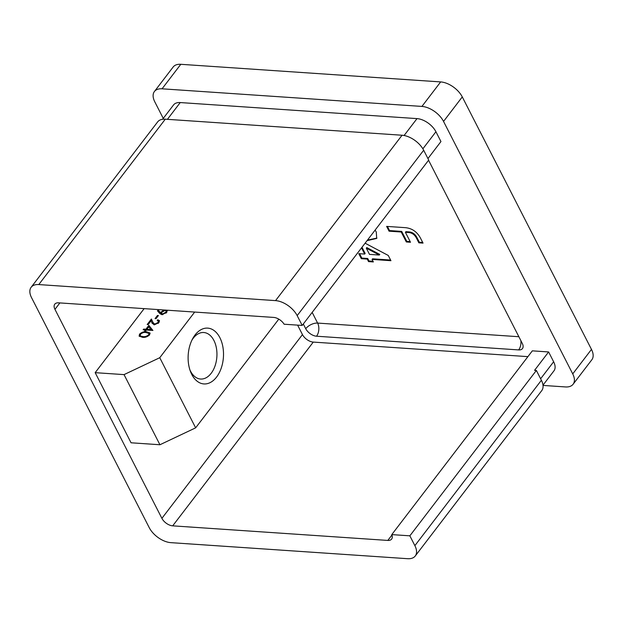 <?xml version="1.0" encoding="UTF-8"?>
<svg xmlns="http://www.w3.org/2000/svg" width="623" height="623" viewBox="0 0 623 623"><rect width="100%" height="100%" fill="white"/><g stroke="black" fill="none" stroke-linecap="round" stroke-linejoin="round"><path stroke-width="0.93" d="M219.864 337.65A27.973 17.646 -86.1 0 1 216.578 377.063A27.973 17.646 -86.1 0 1 191.752 374.4A27.973 17.646 -86.1 0 1 190.397 371.308A27.973 17.646 -86.1 0 1 192.6 338.803A27.973 17.646 -86.1 0 1 219.864 337.65M189.883 369.821A23.308 14.703 93.9 0 0 190.49 371.09A23.308 14.703 93.9 0 0 200.622 379.033A23.308 14.703 93.9 0 0 215.06 365.857A23.308 14.703 93.9 0 0 213.915 340.47A23.308 14.703 93.9 0 0 203.776 332.518A23.308 14.703 93.9 0 0 191.892 340.205M365.101 243.204L388.261 255.453L390.948 260.702L372.071 259.417L373.356 261.94L368.543 261.613L367.259 259.09L361.332 258.693L358.755 253.654L364.681 254.059L361.519 247.884M401.228 232.013L389.071 231.188L386.61 226.39L405.207 227.652C412.06 228.252 417.215 231.865 420.673 238.477L423.04 243.11L418.858 242.822L416.164 237.558C414.256 234.349 411.616 232.652 408.252 232.488L405.402 232.293L410.502 242.261L406.328 241.973L401.228 232.013L401.695 231.398L389.539 230.572L389.071 231.188M375.116 230.105L376.276 232.021L376.705 238.414L367.04 240.673M31.15 287.265L157.658 121.882A18.651 10.482 37.4 0 1 165.29 119.188L402.061 135.238A18.651 10.482 37.4 0 1 423.679 150.236L428.702 160.056L302.194 325.44L297.171 315.62A18.651 10.482 -142.6 0 0 275.553 300.621L38.782 284.571A18.651 10.482 -142.6 0 0 31.15 287.265A18.651 10.482 -142.6 0 0 31.524 297.615L149.232 527.642A18.651 10.482 -142.6 0 0 170.85 542.649L407.621 558.699A18.651 10.482 -142.6 0 0 415.253 555.996A18.651 10.482 -142.6 0 0 414.879 545.647L409.856 535.827L536.364 370.444L541.387 380.264A18.651 10.482 37.4 0 1 541.761 390.613L415.253 555.996M427.939 158.569L440.952 141.561L435.929 131.741L422.869 148.811M302.194 325.44L284.111 324.217A9.322 5.241 37.4 0 0 273.699 317.419L58.585 302.833A9.322 5.241 37.4 0 0 54.769 304.18A9.322 5.241 37.4 0 0 54.956 309.358L59.878 302.926M409.856 535.827L391.774 534.604L532.338 350.842L548.614 351.948L534.557 370.327L536.364 370.444M148.835 325.385L152.931 330.47L146.319 330.026L145.603 330.961L144.622 330.891L145.338 329.956L143.134 329.808L143.687 329.084L145.891 329.232L148.835 325.385L152.931 330.47M157.44 315.479L158.421 315.55L156.038 318.665L155.057 318.594L157.44 315.479L157.931 316.188M124.039 374.618L95.171 372.663L131.056 442.789L159.932 444.752L124.039 374.618L159.753 357.711L195.645 427.837L278.793 319.14M194.672 312.061L159.753 357.711M144.147 308.634L95.171 372.663M167.182 310.199L166.769 312.38L161.91 314.693L159.823 313.564L157.432 310.784L158.351 310.231L160.508 312.746L163.756 309.966M152.947 322.418L154.699 324.147L157.985 322.519L158.343 321.079L157.214 320.495L157.767 319.763L159.41 320.596L158.935 322.621L154.224 324.879L152.051 323.01L151.046 320.806L148.165 324.575L147.184 324.513L151.397 319.007L153.593 323.742M152.261 323.454L151.046 320.806M139.544 334.162C141.74 332.168 144.108 331.374 146.631 331.794L150.011 333.001L149.582 334.847C147.378 336.872 144.988 337.689 142.418 337.3L139.124 336.07L139.544 334.162L139.902 334.863L140.611 334.13M162.595 119.266L173.568 104.921A16.315 9.174 37.4 0 1 180.242 102.561L417.013 118.611A16.315 9.174 37.4 0 1 435.929 131.741M312.17 312.403L317.629 323.08A9.322 5.88 -86.1 0 1 316.539 336.218L518.655 349.916A9.322 5.241 37.4 0 0 522.471 348.569A9.322 5.241 37.4 0 0 522.284 343.398L428.562 160.243M316.539 336.218A9.322 5.241 37.4 0 1 305.729 328.718A9.322 4.992 152.9 0 1 317.629 323.08L518.873 336.724M303.308 323.983L305.729 328.718M527.907 356.636L313.268 342.089A9.322 5.241 37.4 0 1 302.459 334.59L297.623 325.128M548.614 351.948L553.637 361.768A16.315 9.174 37.4 0 1 553.964 370.825L542.991 385.17M462.282 96.923L443.537 121.423A18.651 10.482 -142.6 0 0 421.927 106.424L440.663 81.917A18.651 10.482 37.4 0 1 462.282 96.923L591.476 349.394A18.651 10.482 37.4 0 1 591.85 359.744L573.105 384.243A18.651 10.482 -142.6 0 0 572.732 373.893L591.476 349.394M162.058 88.809A18.651 10.482 -142.6 0 0 154.418 91.503L173.163 67.004A18.651 10.482 37.4 0 1 180.795 64.301L162.058 88.809L421.927 106.424M154.418 91.503A18.651 10.482 -142.6 0 0 154.8 101.853L163.257 118.393M573.105 384.243A18.651 10.482 -142.6 0 1 565.474 386.938L543.022 385.419M443.537 121.423L572.732 373.893M391.774 534.604A9.322 5.241 37.4 0 1 391.633 539.082A9.322 5.241 37.4 0 1 387.818 540.429L172.703 525.843A9.322 5.241 37.4 0 1 161.894 518.344L54.956 309.358M180.795 64.301L440.663 81.917M195.645 427.837L159.932 444.752M157.954 311.383L158.709 310.932L158.351 310.231M158.709 310.932L160.508 312.746M160.866 313.447L161.45 312.59L161.092 311.889M161.45 312.59L162.253 311.757M165.344 310.332L166.084 310.122M166.177 310.301L167.377 310.713M166.037 313.151L166.543 311.492L165.305 310.332L161.964 312.092L161.583 313.478L162.525 313.969L165.819 312.271L166.185 310.791M161.583 313.478L162.759 314.654M166.177 312.98L165.819 312.271M162.868 314.638L162.525 313.969M155.906 318.657L157.798 316.18M158.156 323.446L157.985 322.519M158.343 323.22L158.343 321.079M157.946 320.705L157.767 319.763M158.133 320.463L159.535 320.977M148.04 324.567L151.732 319.739M153.305 323.119L154.699 324.147M145.471 330.953L145.338 329.956M143.983 329.863L143.687 329.084M144.045 329.785L146.249 329.933L145.891 329.232M146.249 329.933L149.193 326.086M146.872 329.294L147.23 329.995L151.381 330.283L148.718 326.88L146.872 329.294L151.023 329.575M145.011 332.487L146.989 332.495L146.631 331.794M146.989 332.495L150.12 333.367M139.365 336.397L139.902 334.863M148.881 335.579L148.866 333.453L146.078 332.518C144.139 332.152 142.278 332.729 140.502 334.255L140.214 335.579L141.172 336.802L144.349 337.3M148.944 335.501L148.866 333.453M143.337 337.277L142.978 336.576C144.949 336.903 146.81 336.311 148.586 334.8M141.172 336.802L140.814 336.101L142.978 336.576M140.214 335.579L140.814 336.101M389.539 230.572L387.42 226.445M422.698 242.44L419.334 242.215L418.858 242.822M419.334 242.215L416.639 236.95L416.164 237.558M416.639 236.95C414.723 233.734 412.083 232.044 408.719 231.873L405.869 231.678L405.402 232.293M410.16 241.592L406.796 241.366L406.328 241.973M406.796 241.366L401.695 231.398M390.605 260.032L372.538 258.81L372.071 259.417M373.013 261.271L369.011 260.998L368.543 261.613M369.011 260.998L367.726 258.483L367.259 259.09M367.726 258.483L361.799 258.078L361.332 258.693M361.799 258.078L359.564 253.709M361.986 247.269L365.148 253.444L364.681 254.059M379.321 255.048L379.789 254.441L366.783 247.565L366.316 248.172L369.494 254.386L379.321 255.048L366.316 248.172M376.923 238.095L367.508 240.057M297.171 315.62L423.679 150.236M275.553 300.621L402.061 135.238M38.782 284.571L165.29 119.188M414.879 545.647L541.387 380.264M161.894 518.344L302.459 334.59M387.818 540.429L391.937 535.04M172.703 525.843L313.268 342.089M520.875 340.633A9.322 5.88 -86.1 0 1 518.655 349.916M553.637 361.768L540.624 378.776M180.242 102.561L167.423 119.328M417.013 118.611L404.093 135.502M408.719 231.873L408.252 232.488"/></g></svg>
